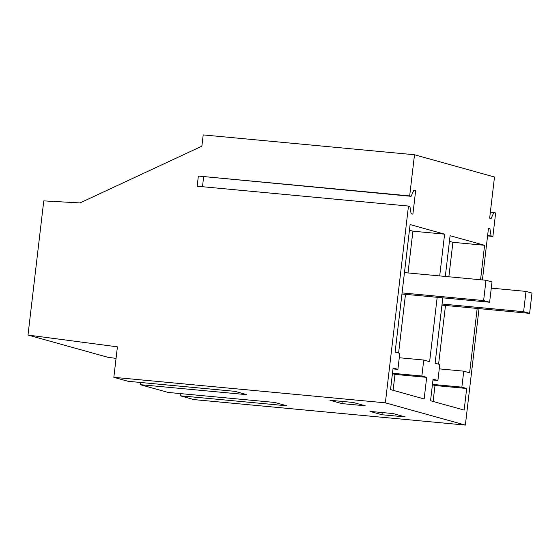 <?xml version="1.0" encoding="UTF-8"?>
<svg xmlns="http://www.w3.org/2000/svg" width="560" height="560" viewBox="0 0 560 560"><rect width="100%" height="100%" fill="white"/><g stroke="black" fill="none" stroke-linecap="round" stroke-linejoin="round"><path stroke-width="0.84" d="M401.94 294L489.622 302.232L492.002 281.939L486.003 280.266L404.453 272.608M489.622 302.232L483.623 300.566L402.073 292.908M486.003 280.266L483.623 300.566M441.938 305.13L529.613 313.362L532 293.069L526.001 291.396L491.274 288.134M529.613 313.362L523.614 311.696L442.071 304.038M526.001 291.396L523.614 311.696M201.873 146.181L203.196 134.911L414.498 154.756L409.668 195.916L198.359 176.064L197.169 186.214L408.471 206.066L385.357 402.836L113.834 377.328L117.411 346.843L28 335.062L43.764 200.879L80.003 202.923L201.873 146.181M414.498 154.756L494.494 177.016L489.657 218.176L491.099 218.575L493.857 212.471L490.364 212.142M493.857 212.471L495.642 212.968L492.884 236.425L491.106 235.928L489.909 228.725L488.467 228.326L482.405 279.93M479.031 308.616L465.353 425.089L193.823 399.588L180.145 395.78L286.853 405.804L274.855 402.465L168.147 392.441L140.147 384.65L246.855 394.674L234.857 391.335L128.149 381.311L113.834 377.328M28 335.062L107.996 357.322L116.053 358.386M408.471 206.066L409.913 206.465L411.11 213.668L412.888 214.165L415.646 190.708L413.868 190.211L411.103 196.315L409.668 195.916M385.357 402.836L465.353 425.089M477.183 308.441L469.623 372.806L463.736 371.168L461.86 387.149L466.676 388.493L464.142 410.081L430.542 400.736L433.076 379.141L437.899 380.485L439.775 364.497L435.12 363.202L442.799 297.836M480.557 279.755L484.603 245.294L450.093 235.697L445.312 276.444M437.185 297.311L429.625 361.676L423.738 360.038L421.862 376.019L426.678 377.363L424.144 398.951L390.544 389.606L393.085 368.011L397.901 369.355L399.777 353.367L395.122 352.072L410.102 224.567L444.605 234.164L439.698 275.919M381.941 414.736L369.943 411.397L393.183 413.581L405.188 416.92L381.941 414.736L382.2 412.545M341.943 403.606L365.19 405.79L353.192 402.451L329.945 400.267L341.943 403.606L342.202 401.422M411.103 196.315L198.359 176.064M202.482 186.711L203.637 176.827M180.145 395.78L180.404 393.589M489.909 228.725L488.432 228.585M415.646 190.708L413.721 190.526M491.106 235.928L487.613 235.599M492.884 236.425L487.571 235.921M466.676 388.493L434.98 385.511L433.111 401.45M461.86 387.149L432.46 384.391M432.418 384.797L434.98 385.511M437.899 380.485L432.978 380.023M484.603 245.294L452.907 242.319L449.428 241.353M452.907 242.319L448.861 276.78M445.487 305.459L438.592 364.168M463.736 371.168L439.257 368.865M426.678 377.363L394.982 374.388L393.113 390.32M421.862 376.019L392.469 373.261M392.42 373.674L394.982 374.388M397.901 369.355L392.98 368.893M444.605 234.164L412.909 231.189L409.437 230.223M412.909 231.189L408.002 272.944M405.489 294.329L398.594 353.038M423.738 360.038L399.266 357.735M140.147 384.65L140.406 382.466"/></g></svg>
